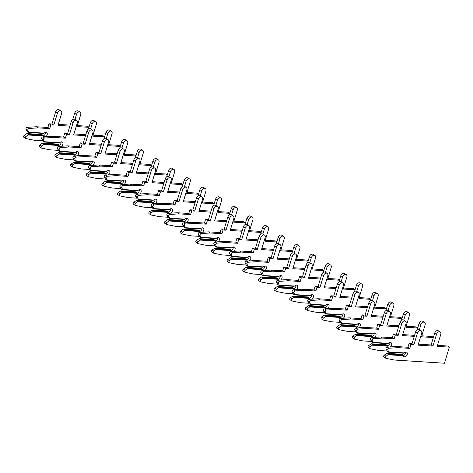 <?xml version="1.0" encoding="UTF-8"?>
<svg xmlns="http://www.w3.org/2000/svg" width="473" height="473" viewBox="0 0 473 473"><rect width="100%" height="100%" fill="white"/><g stroke="black" fill="none" stroke-linecap="round" stroke-linejoin="round"><path stroke-width="0.71" d="M388.664 352.261L387.493 351.545L386.098 349.098A1.283 0.899 -58.6 0 1 386.074 348.234A1.283 0.899 -58.6 0 1 387.286 347.105L396.315 346.514L407.951 347.253L409.074 343.558L412.03 343.747L415.649 331.827A2.826 1.981 -58.6 0 1 419.22 329.545L421.071 330.674A2.826 1.981 -58.6 0 1 421.691 333.223L418.073 345.142L432.949 346.088L436.573 334.169A2.826 1.981 -58.6 0 1 440.144 331.886A2.826 1.981 -58.6 0 1 440.765 334.435L437.147 346.354L449.35 347.135L444.46 363.229L394.393 360.042L386.063 358.351A1.283 0.899 -58.6 0 1 385.85 358.268A1.283 0.899 -58.6 0 1 385.566 357.109A1.283 0.899 -58.6 0 1 386.104 356.281L387.895 354.744L403.368 355.726A2.572 1.803 121.4 0 0 404.001 356.612A2.572 1.803 121.4 0 0 406.875 355.359A2.572 1.803 121.4 0 0 406.679 352.225A2.572 1.803 121.4 0 0 404.226 352.911L388.747 351.93L388.664 352.261L403.504 353.207L404.226 352.911M388.747 351.93L387.943 350.221A1.283 0.899 -58.6 0 1 387.919 349.364A1.283 0.899 -58.6 0 1 389.131 348.229L398.165 347.643L409.795 348.382L410.919 344.687L413.875 344.876L417.499 332.951A2.826 1.981 -58.6 0 1 421.071 330.674M384.212 357.221A1.283 0.899 -58.6 0 1 384.005 357.139A1.283 0.899 -58.6 0 1 383.721 355.98A1.283 0.899 -58.6 0 1 384.253 355.158L386.949 353.331L388.12 354.052L387.895 354.744M388.12 354.052L402.961 354.992L401.79 354.277L386.949 353.331M403.368 355.726L402.961 354.992M403.303 355.619A2.572 1.803 121.4 0 0 405.485 352.101M418.374 344.149L431.098 344.959L434.722 333.039A2.826 1.981 -58.6 0 1 438.294 330.757L440.144 331.886M437.442 345.367L447.505 346.005L449.35 347.135M396.315 346.514L398.165 347.643M407.951 347.253L409.795 348.382M409.074 343.558L410.919 344.687M412.03 343.747L413.875 344.876M431.098 344.959L432.949 346.088M373.008 342.706L387.848 343.652L388.57 343.357L373.091 342.375L373.008 342.706L371.837 341.991L370.442 339.537A1.283 0.899 -58.6 0 1 370.418 338.68A1.283 0.899 -58.6 0 1 371.63 337.551L380.659 336.959L392.294 337.698L393.418 334.003L396.374 334.192L399.998 322.273A2.826 1.981 -58.6 0 1 403.57 319.99L405.414 321.114A2.826 1.981 -58.6 0 1 406.041 323.662L402.417 335.588L414.277 336.338M373.091 342.375L372.286 340.666A1.283 0.899 -58.6 0 1 372.263 339.809A1.283 0.899 -58.6 0 1 373.481 338.674L382.509 338.089L394.139 338.828L395.262 335.132L398.219 335.322L401.843 323.396A2.826 1.981 -58.6 0 1 405.414 321.114M368.556 347.667A1.283 0.899 -58.6 0 1 368.349 347.584A1.283 0.899 -58.6 0 1 368.065 346.425A1.283 0.899 -58.6 0 1 368.597 345.597L371.293 343.776L372.47 344.498L372.239 345.189L387.718 346.171A2.572 1.803 121.4 0 0 388.309 347.034M387.074 351.013L378.743 350.487L370.406 348.79A1.283 0.899 -58.6 0 1 370.193 348.713A1.283 0.899 -58.6 0 1 369.91 347.554A1.283 0.899 -58.6 0 1 370.448 346.727L372.239 345.189M372.47 344.498L387.304 345.438L386.134 344.722L371.293 343.776M390.13 346.916A2.572 1.803 121.4 0 0 391.662 344.711A2.572 1.803 121.4 0 0 391.023 342.671A2.572 1.803 121.4 0 0 388.57 343.357M387.718 346.171L387.304 345.438M387.647 346.065A2.572 1.803 121.4 0 0 389.829 342.541M402.718 334.594L414.579 335.351M417.162 329.758L419.066 323.485A2.826 1.981 -58.6 0 1 422.637 321.202L424.488 322.332A2.826 1.981 -58.6 0 1 425.109 324.88L421.49 336.8L433.351 337.556M421.792 335.806L431.849 336.451L433.398 337.397M419.385 329.646L420.917 324.614A2.826 1.981 -58.6 0 1 424.488 322.332M380.659 336.959L382.509 338.089M392.294 337.698L394.139 338.828M393.418 334.003L395.262 335.132M396.374 334.192L398.219 335.322M357.357 333.152L372.198 334.098L372.913 333.802L357.44 332.821L357.357 333.152L356.181 332.436L354.785 329.983A1.283 0.899 -58.6 0 1 354.762 329.125A1.283 0.899 -58.6 0 1 355.974 327.99L365.002 327.405L376.638 328.144L377.761 324.448L380.718 324.638L384.342 312.712A2.826 1.981 -58.6 0 1 387.913 310.436L389.758 311.559A2.826 1.981 -58.6 0 1 390.385 314.107L386.76 326.033L398.621 326.784M357.44 332.821L356.63 331.112A1.283 0.899 -58.6 0 1 356.612 330.249A1.283 0.899 -58.6 0 1 357.825 329.119L366.853 328.534L378.489 329.273L379.612 325.578L382.568 325.767L386.187 313.841A2.826 1.981 -58.6 0 1 389.758 311.559M352.905 338.112A1.283 0.899 -58.6 0 1 352.692 338.029A1.283 0.899 -58.6 0 1 352.409 336.871A1.283 0.899 -58.6 0 1 352.947 336.043L355.637 334.222L356.813 334.937L356.583 335.629L372.062 336.616A2.572 1.803 121.4 0 0 372.653 337.48M371.417 341.459L363.087 340.932L354.75 339.236A1.283 0.899 -58.6 0 1 354.537 339.153A1.283 0.899 -58.6 0 1 354.253 338A1.283 0.899 -58.6 0 1 354.791 337.172L356.583 335.629M356.813 334.937L371.654 335.883L370.477 335.168L355.637 334.222M374.48 337.361A2.572 1.803 121.4 0 0 376.005 335.15A2.572 1.803 121.4 0 0 375.367 333.11A2.572 1.803 121.4 0 0 372.913 333.802M372.062 336.616L371.654 335.883M371.991 336.51A2.572 1.803 121.4 0 0 374.178 332.986M387.062 325.04L398.922 325.796M401.506 320.203L403.41 313.93A2.826 1.981 -58.6 0 1 406.987 311.648L408.832 312.777A2.826 1.981 -58.6 0 1 409.458 315.325L405.834 327.245L417.694 328.002M406.136 326.252L416.193 326.896L417.742 327.842M403.729 320.091L405.26 315.053A2.826 1.981 -58.6 0 1 408.832 312.777M365.002 327.405L366.853 328.534M376.638 328.144L378.489 329.273M377.761 324.448L379.612 325.578M380.718 324.638L382.568 325.767M341.701 323.597L356.541 324.543L357.263 324.247L341.784 323.26L341.701 323.597L340.525 322.882L339.129 320.428A1.283 0.899 -58.6 0 1 339.106 319.571A1.283 0.899 -58.6 0 1 340.324 318.435L349.352 317.85L360.982 318.589L362.105 314.894L365.061 315.083L368.686 303.158A2.826 1.981 -58.6 0 1 372.257 300.881L374.102 302.005A2.826 1.981 -58.6 0 1 374.728 304.553L371.104 316.478L382.97 317.229M341.784 323.26L340.98 321.557A1.283 0.899 -58.6 0 1 340.956 320.694A1.283 0.899 -58.6 0 1 342.168 319.565L351.197 318.979L362.832 319.718L363.956 316.023L366.912 316.206L370.53 304.287A2.826 1.981 -58.6 0 1 374.102 302.005M337.249 328.552A1.283 0.899 -58.6 0 1 337.036 328.475A1.283 0.899 -58.6 0 1 336.752 327.316A1.283 0.899 -58.6 0 1 337.29 326.488L339.981 324.667L341.157 325.383L340.927 326.074L356.406 327.062A2.572 1.803 121.4 0 0 356.997 327.925M355.761 331.904L347.43 331.378L339.094 329.681A1.283 0.899 -58.6 0 1 338.887 329.598A1.283 0.899 -58.6 0 1 338.603 328.439A1.283 0.899 -58.6 0 1 339.135 327.618L340.927 326.074M341.157 325.383L355.998 326.329L354.821 325.613L339.981 324.667M358.824 327.807A2.572 1.803 121.4 0 0 360.349 325.595A2.572 1.803 121.4 0 0 359.711 323.556A2.572 1.803 121.4 0 0 357.263 324.247M356.406 327.062L355.998 326.329M356.34 326.955A2.572 1.803 121.4 0 0 358.522 323.431M371.406 315.485L383.272 316.242M385.85 310.649L387.759 304.375A2.826 1.981 -58.6 0 1 391.331 302.093L393.175 303.217A2.826 1.981 -58.6 0 1 393.802 305.765L390.178 317.69L402.038 318.447M390.479 316.697L400.536 317.342L402.091 318.288M388.073 310.536L389.604 305.499A2.826 1.981 -58.6 0 1 393.175 303.217M349.352 317.85L351.197 318.979M360.982 318.589L362.832 319.718M362.105 314.894L363.956 316.023M365.061 315.083L366.912 316.206M326.045 314.042L340.885 314.983L341.607 314.693L326.128 313.705L326.045 314.042L324.868 313.327L323.473 310.873A1.283 0.899 -58.6 0 1 323.449 310.016A1.283 0.899 -58.6 0 1 324.667 308.881L333.696 308.295L345.331 309.035L346.449 305.339L349.405 305.528L353.029 293.603A2.826 1.981 -58.6 0 1 356.601 291.321L358.451 292.45A2.826 1.981 -58.6 0 1 359.072 294.998L355.454 306.918L367.314 307.675M326.128 313.705L325.323 312.003A1.283 0.899 -58.6 0 1 325.3 311.139A1.283 0.899 -58.6 0 1 326.512 310.01L335.54 309.419L347.176 310.164L348.299 306.469L351.256 306.652L354.88 294.732A2.826 1.981 -58.6 0 1 358.451 292.45M321.593 318.997A1.283 0.899 -58.6 0 1 321.38 318.92A1.283 0.899 -58.6 0 1 321.096 317.761A1.283 0.899 -58.6 0 1 321.634 316.934L324.33 315.113L325.501 315.828L325.27 316.52L340.749 317.507A2.572 1.803 121.4 0 0 341.346 318.37M340.105 322.35L331.774 321.817L323.437 320.126A1.283 0.899 -58.6 0 1 323.23 320.044A1.283 0.899 -58.6 0 1 322.947 318.885A1.283 0.899 -58.6 0 1 323.479 318.063L325.27 316.52M325.501 315.828L340.341 316.774L339.165 316.059L324.33 315.113M343.167 318.252A2.572 1.803 121.4 0 0 344.699 316.041A2.572 1.803 121.4 0 0 344.06 314.001A2.572 1.803 121.4 0 0 341.607 314.693M340.749 317.507L340.341 316.774M340.684 317.401A2.572 1.803 121.4 0 0 342.866 313.877M355.749 305.93L367.616 306.687M370.193 301.094L372.103 294.815A2.826 1.981 -58.6 0 1 375.674 292.539L377.519 293.662A2.826 1.981 -58.6 0 1 378.146 296.21L374.521 308.136L386.388 308.887M374.823 307.143L384.88 307.781L386.435 308.733M372.422 300.976L373.948 295.944A2.826 1.981 -58.6 0 1 377.519 293.662M333.696 308.295L335.54 309.419M345.331 309.035L347.176 310.164M346.449 305.339L348.299 306.469M349.405 305.528L351.256 306.652M310.389 304.488L325.229 305.428L325.95 305.138L310.471 304.151L310.389 304.488L309.218 303.767L307.822 301.319A1.283 0.899 -58.6 0 1 307.799 300.456A1.283 0.899 -58.6 0 1 309.011 299.326L318.039 298.741L329.675 299.48L330.798 295.785L333.755 295.974L337.373 284.048A2.826 1.981 -58.6 0 1 340.944 281.766L342.795 282.895A2.826 1.981 -58.6 0 1 343.416 285.444L339.797 297.363L351.658 298.12M310.471 304.151L309.667 302.448A1.283 0.899 -58.6 0 1 309.644 301.585A1.283 0.899 -58.6 0 1 310.856 300.456L319.884 299.864L331.52 300.603L332.643 296.908L335.599 297.097L339.224 285.178A2.826 1.981 -58.6 0 1 342.795 282.895M305.936 309.443A1.283 0.899 -58.6 0 1 305.729 309.36A1.283 0.899 -58.6 0 1 305.446 308.207A1.283 0.899 -58.6 0 1 305.978 307.379L308.674 305.558L309.845 306.273L309.62 306.965L325.093 307.953A2.572 1.803 121.4 0 0 325.69 308.816M324.448 312.795L316.118 312.263L307.787 310.572A1.283 0.899 -58.6 0 1 307.574 310.489A1.283 0.899 -58.6 0 1 307.29 309.33A1.283 0.899 -58.6 0 1 307.828 308.508L309.62 306.965M309.845 306.273L324.685 307.219L323.514 306.504L308.674 305.558M327.511 308.698A2.572 1.803 121.4 0 0 329.042 306.486A2.572 1.803 121.4 0 0 328.404 304.446A2.572 1.803 121.4 0 0 325.95 305.138M325.093 307.953L324.685 307.219M325.028 307.846A2.572 1.803 121.4 0 0 327.21 304.322M340.099 296.376L351.959 297.127M354.543 291.534L356.447 285.26A2.826 1.981 -58.6 0 1 360.018 282.984L361.869 284.107A2.826 1.981 -58.6 0 1 362.489 286.656L358.865 298.581L370.731 299.332M359.167 297.588L369.23 298.226L370.779 299.173M356.766 291.421L358.292 286.39A2.826 1.981 -58.6 0 1 361.869 284.107M318.039 298.741L319.884 299.864M329.675 299.48L331.52 300.603M330.798 295.785L332.643 296.908M333.755 295.974L335.599 297.097M294.732 294.927L309.573 295.873L310.294 295.584L294.815 294.596L294.732 294.927L293.562 294.212L292.166 291.764A1.283 0.899 -58.6 0 1 292.143 290.901A1.283 0.899 -58.6 0 1 293.355 289.772L302.383 289.18L314.019 289.925L315.142 286.23L318.098 286.413L321.717 274.494A2.826 1.981 -58.6 0 1 325.294 272.212L327.139 273.341A2.826 1.981 -58.6 0 1 327.765 275.889L324.141 287.809L336.001 288.565M294.815 294.596L294.011 292.893A1.283 0.899 -58.6 0 1 293.987 292.03A1.283 0.899 -58.6 0 1 295.205 290.901L304.234 290.31L315.863 291.049L316.987 287.353L319.943 287.543L323.567 275.623A2.826 1.981 -58.6 0 1 327.139 273.341M290.28 299.888A1.283 0.899 -58.6 0 1 290.073 299.805A1.283 0.899 -58.6 0 1 289.789 298.646A1.283 0.899 -58.6 0 1 290.321 297.824L293.018 296.003L294.194 296.719L293.964 297.411L309.443 298.398A2.572 1.803 121.4 0 0 310.034 299.261M308.798 303.24L300.467 302.708L292.131 301.017A1.283 0.899 -58.6 0 1 291.918 300.934A1.283 0.899 -58.6 0 1 291.634 299.776A1.283 0.899 -58.6 0 1 292.172 298.954L293.964 297.411M294.194 296.719L309.029 297.665L307.858 296.943L293.018 296.003M311.855 299.143A2.572 1.803 121.4 0 0 313.386 296.932A2.572 1.803 121.4 0 0 312.748 294.892A2.572 1.803 121.4 0 0 310.294 295.584M309.443 298.398L309.029 297.665M309.372 298.292A2.572 1.803 121.4 0 0 311.553 294.768M324.443 286.821L336.303 287.572M338.887 281.979L340.791 275.706A2.826 1.981 -58.6 0 1 344.362 273.424L346.212 274.553A2.826 1.981 -58.6 0 1 346.833 277.101L343.215 289.027L355.075 289.778M343.516 288.033L353.573 288.672L355.122 289.618M341.11 281.867L342.641 276.835A2.826 1.981 -58.6 0 1 346.212 274.553M302.383 289.18L304.234 290.31M314.019 289.925L315.863 291.049M315.142 286.23L316.987 287.353M318.098 286.413L319.943 287.543M279.082 285.373L293.922 286.319L294.638 286.029L279.165 285.042L279.082 285.373L277.905 284.657L276.51 282.21A1.283 0.899 -58.6 0 1 276.486 281.346A1.283 0.899 -58.6 0 1 277.698 280.217L286.727 279.626L298.362 280.371L299.486 276.67L302.442 276.859L306.066 264.939A2.826 1.981 -58.6 0 1 309.638 262.657L311.482 263.786A2.826 1.981 -58.6 0 1 312.109 266.334L308.485 278.254L320.345 279.011M279.165 285.042L278.355 283.339A1.283 0.899 -58.6 0 1 278.331 282.476A1.283 0.899 -58.6 0 1 279.549 281.346L288.577 280.755L300.213 281.494L301.331 277.799L304.287 277.988L307.911 266.068A2.826 1.981 -58.6 0 1 311.482 263.786M274.624 290.333A1.283 0.899 -58.6 0 1 274.417 290.251A1.283 0.899 -58.6 0 1 274.133 289.092A1.283 0.899 -58.6 0 1 274.671 288.27L277.361 286.449L278.538 287.164L278.307 287.856L293.786 288.837A2.572 1.803 121.4 0 0 294.377 289.707M293.142 293.686L284.811 293.154L276.474 291.463A1.283 0.899 -58.6 0 1 276.262 291.38A1.283 0.899 -58.6 0 1 275.978 290.221A1.283 0.899 -58.6 0 1 276.516 289.393L278.307 287.856M278.538 287.164L293.378 288.11L292.202 287.389L277.361 286.449M296.204 289.588A2.572 1.803 121.4 0 0 297.73 287.377A2.572 1.803 121.4 0 0 297.091 285.337A2.572 1.803 121.4 0 0 294.638 286.029M293.786 288.837L293.378 288.11M293.715 288.731A2.572 1.803 121.4 0 0 295.903 285.213M308.786 277.267L320.647 278.018M323.23 272.424L325.134 266.151A2.826 1.981 -58.6 0 1 328.705 263.869L330.556 264.998A2.826 1.981 -58.6 0 1 331.177 267.547L327.558 279.466L339.419 280.223M327.86 278.479L337.917 279.117L339.466 280.063M325.454 272.312L326.985 267.28A2.826 1.981 -58.6 0 1 330.556 264.998M286.727 279.626L288.577 280.755M298.362 280.371L300.213 281.494M299.486 276.67L301.331 277.799M302.442 276.859L304.287 277.988M263.426 275.818L278.266 276.764L278.987 276.469L263.508 275.487L263.426 275.818L262.249 275.103L260.854 272.655A1.283 0.899 -58.6 0 1 260.83 271.792A1.283 0.899 -58.6 0 1 262.048 270.662L271.076 270.071L282.706 270.81L283.83 267.115L286.786 267.304L290.41 255.385A2.826 1.981 -58.6 0 1 293.981 253.102L295.826 254.232A2.826 1.981 -58.6 0 1 296.453 256.78L292.828 268.699L304.695 269.456M263.508 275.487L262.704 273.778A1.283 0.899 -58.6 0 1 262.681 272.921A1.283 0.899 -58.6 0 1 263.893 271.786L272.921 271.2L284.557 271.94L285.68 268.244L288.636 268.433L292.255 256.508A2.826 1.981 -58.6 0 1 295.826 254.232M258.973 280.779A1.283 0.899 -58.6 0 1 258.761 280.696A1.283 0.899 -58.6 0 1 258.477 279.537A1.283 0.899 -58.6 0 1 259.015 278.715L261.705 276.894L262.882 277.61L262.651 278.301L278.13 279.283A2.572 1.803 121.4 0 0 278.721 280.152M277.485 284.131L269.155 283.599L260.818 281.908A1.283 0.899 -58.6 0 1 260.611 281.825A1.283 0.899 -58.6 0 1 260.327 280.666A1.283 0.899 -58.6 0 1 260.86 279.839L262.651 278.301M262.882 277.61L277.722 278.55L276.545 277.834L261.705 276.894M280.548 280.034A2.572 1.803 121.4 0 0 282.074 277.822A2.572 1.803 121.4 0 0 281.435 275.783A2.572 1.803 121.4 0 0 278.987 276.469M278.13 279.283L277.722 278.55M278.065 279.176A2.572 1.803 121.4 0 0 280.247 275.658M293.13 267.706L304.996 268.463M307.574 262.87L309.484 256.597A2.826 1.981 -58.6 0 1 313.055 254.314L314.9 255.444A2.826 1.981 -58.6 0 1 315.526 257.992L311.902 269.912L323.763 270.668M312.204 268.924L322.261 269.563L323.81 270.509M309.797 262.757L311.329 257.726A2.826 1.981 -58.6 0 1 314.9 255.444M271.076 270.071L272.921 271.2M282.706 270.81L284.557 271.94M283.83 267.115L285.68 268.244M286.786 267.304L288.636 268.433M247.769 266.264L262.61 267.21L263.331 266.914L247.852 265.932L247.769 266.264L246.593 265.548L245.197 263.1A1.283 0.899 -58.6 0 1 245.174 262.237A1.283 0.899 -58.6 0 1 246.392 261.108L255.42 260.517L267.05 261.256L268.173 257.56L271.13 257.75L274.754 245.83A2.826 1.981 -58.6 0 1 278.325 243.548L280.176 244.677A2.826 1.981 -58.6 0 1 280.796 247.225L277.178 259.145L289.038 259.902M247.852 265.932L247.048 264.224A1.283 0.899 -58.6 0 1 247.024 263.366A1.283 0.899 -58.6 0 1 248.236 262.231L257.265 261.646L268.901 262.385L270.024 258.69L272.98 258.879L276.599 246.953A2.826 1.981 -58.6 0 1 280.176 244.677M243.317 271.224A1.283 0.899 -58.6 0 1 243.104 271.141A1.283 0.899 -58.6 0 1 242.82 269.982A1.283 0.899 -58.6 0 1 243.359 269.161L246.055 267.334L247.225 268.055L246.995 268.747L262.474 269.728A2.572 1.803 121.4 0 0 263.071 270.591M261.829 274.577L253.498 274.044L245.162 272.353A1.283 0.899 -58.6 0 1 244.955 272.271A1.283 0.899 -58.6 0 1 244.671 271.112A1.283 0.899 -58.6 0 1 245.203 270.284L246.995 268.747M247.225 268.055L262.066 268.995L260.889 268.28L246.055 267.334M264.892 270.473A2.572 1.803 121.4 0 0 266.417 268.268A2.572 1.803 121.4 0 0 265.779 266.228A2.572 1.803 121.4 0 0 263.331 266.914M262.474 269.728L262.066 268.995M262.409 269.622A2.572 1.803 121.4 0 0 264.59 266.104M277.474 258.152L289.34 258.908M291.918 253.315L293.828 247.042A2.826 1.981 -58.6 0 1 297.399 244.76L299.243 245.889A2.826 1.981 -58.6 0 1 299.87 248.437L296.246 260.357L308.112 261.114M296.547 259.37L306.605 260.008L308.16 260.954M294.147 253.203L295.672 248.171A2.826 1.981 -58.6 0 1 299.243 245.889M255.42 260.517L257.265 261.646M267.05 261.256L268.901 262.385M268.173 257.56L270.024 258.69M271.13 257.75L272.98 258.879M232.113 256.709L246.953 257.655L247.675 257.359L232.196 256.378L232.113 256.709L230.942 255.994L229.541 253.54A1.283 0.899 -58.6 0 1 229.523 252.683A1.283 0.899 -58.6 0 1 230.735 251.553L239.764 250.962L251.4 251.701L252.523 248.006L255.479 248.195L259.098 236.275A2.826 1.981 -58.6 0 1 262.669 233.993L264.519 235.116A2.826 1.981 -58.6 0 1 265.14 237.665L261.522 249.59L273.382 250.341M232.196 256.378L231.392 254.669A1.283 0.899 -58.6 0 1 231.368 253.812A1.283 0.899 -58.6 0 1 232.58 252.677L241.608 252.091L253.244 252.83L254.368 249.135L257.324 249.324L260.948 237.399A2.826 1.981 -58.6 0 1 264.519 235.116M227.661 261.67A1.283 0.899 -58.6 0 1 227.454 261.587A1.283 0.899 -58.6 0 1 227.17 260.428A1.283 0.899 -58.6 0 1 227.702 259.6L230.398 257.779L231.569 258.5L231.344 259.192L246.817 260.174A2.572 1.803 121.4 0 0 247.414 261.037M246.173 265.016L237.842 264.49L229.506 262.793A1.283 0.899 -58.6 0 1 229.299 262.716A1.283 0.899 -58.6 0 1 229.015 261.557A1.283 0.899 -58.6 0 1 229.553 260.729L231.344 259.192M231.569 258.5L246.409 259.441L245.239 258.725L230.398 257.779M249.236 260.919A2.572 1.803 121.4 0 0 250.767 258.713A2.572 1.803 121.4 0 0 250.128 256.673A2.572 1.803 121.4 0 0 247.675 257.359M246.817 260.174L246.409 259.441M246.752 260.067A2.572 1.803 121.4 0 0 248.934 256.543M261.823 248.597L273.684 249.354M276.267 243.761L278.171 237.487A2.826 1.981 -58.6 0 1 281.742 235.205L283.587 236.334A2.826 1.981 -58.6 0 1 284.214 238.883L280.59 250.802L292.456 251.559M280.891 249.809L290.948 250.454L292.503 251.4M278.491 243.648L280.016 238.617A2.826 1.981 -58.6 0 1 283.587 236.334M239.764 250.962L241.608 252.091M251.4 251.701L253.244 252.83M252.523 248.006L254.368 249.135M255.479 248.195L257.324 249.324M216.457 247.154L231.297 248.1L232.018 247.805L216.539 246.823L216.457 247.154L215.286 246.439L213.891 243.985A1.283 0.899 -58.6 0 1 213.867 243.128A1.283 0.899 -58.6 0 1 215.079 241.993L224.107 241.407L235.743 242.146L236.867 238.451L239.823 238.64L243.441 226.715A2.826 1.981 -58.6 0 1 247.012 224.439L248.863 225.562A2.826 1.981 -58.6 0 1 249.49 228.11L245.865 240.036L257.726 240.787M216.539 246.823L215.735 245.115A1.283 0.899 -58.6 0 1 215.712 244.251A1.283 0.899 -58.6 0 1 216.93 243.122L225.958 242.537L237.588 243.276L238.711 239.58L241.668 239.77L245.292 227.844A2.826 1.981 -58.6 0 1 248.863 225.562M212.005 252.115A1.283 0.899 -58.6 0 1 211.798 252.032A1.283 0.899 -58.6 0 1 211.514 250.873A1.283 0.899 -58.6 0 1 212.046 250.046L214.742 248.224L215.913 248.94L215.688 249.632L231.167 250.619A2.572 1.803 121.4 0 0 231.758 251.482M230.522 255.461L222.186 254.935L213.855 253.238A1.283 0.899 -58.6 0 1 213.642 253.156A1.283 0.899 -58.6 0 1 213.358 252.003A1.283 0.899 -58.6 0 1 213.897 251.175L215.688 249.632M215.913 248.94L230.753 249.886L229.582 249.17L214.742 248.224M233.579 251.364A2.572 1.803 121.4 0 0 235.111 249.153A2.572 1.803 121.4 0 0 234.472 247.113A2.572 1.803 121.4 0 0 232.018 247.805M231.167 250.619L230.753 249.886M231.096 250.513A2.572 1.803 121.4 0 0 233.278 246.989M246.167 239.042L258.027 239.799M260.611 234.206L262.515 227.933A2.826 1.981 -58.6 0 1 266.086 225.651L267.937 226.78A2.826 1.981 -58.6 0 1 268.558 229.328L264.939 241.248L276.8 242.005M265.241 240.254L275.298 240.899L276.847 241.845M262.834 234.094L264.366 229.056A2.826 1.981 -58.6 0 1 267.937 226.78M224.107 241.407L225.958 242.537M235.743 242.146L237.588 243.276M236.867 238.451L238.711 239.58M239.823 238.64L241.668 239.77M200.806 237.6L215.641 238.546L216.362 238.25L200.883 237.263L200.806 237.6L199.63 236.884L198.234 234.431A1.283 0.899 -58.6 0 1 198.211 233.573A1.283 0.899 -58.6 0 1 199.423 232.438L208.451 231.853L220.087 232.592L221.21 228.897L224.167 229.086L227.791 217.16A2.826 1.981 -58.6 0 1 231.362 214.884L233.207 216.007A2.826 1.981 -58.6 0 1 233.833 218.556L230.209 230.481L242.07 231.232M200.883 237.263L200.079 235.56A1.283 0.899 -58.6 0 1 200.055 234.697A1.283 0.899 -58.6 0 1 201.273 233.567L210.302 232.982L221.938 233.721L223.055 230.026L226.011 230.209L229.636 218.29A2.826 1.981 -58.6 0 1 233.207 216.007M196.348 242.554A1.283 0.899 -58.6 0 1 196.141 242.478A1.283 0.899 -58.6 0 1 195.857 241.319A1.283 0.899 -58.6 0 1 196.39 240.491L199.086 238.67L200.262 239.385L200.032 240.077L215.511 241.064A2.572 1.803 121.4 0 0 216.102 241.928M214.866 245.907L206.535 245.381L198.199 243.684A1.283 0.899 -58.6 0 1 197.986 243.601A1.283 0.899 -58.6 0 1 197.702 242.442A1.283 0.899 -58.6 0 1 198.24 241.62L200.032 240.077M200.262 239.385L215.103 240.331L213.926 239.616L199.086 238.67M217.923 241.809A2.572 1.803 121.4 0 0 219.454 239.598A2.572 1.803 121.4 0 0 218.816 237.558A2.572 1.803 121.4 0 0 216.362 238.25M215.511 241.064L215.103 240.331M215.44 240.958A2.572 1.803 121.4 0 0 217.621 237.434M230.511 229.488L242.371 230.245M244.955 224.651L246.859 218.378A2.826 1.981 -58.6 0 1 250.43 216.096L252.28 217.219A2.826 1.981 -58.6 0 1 252.901 219.768L249.283 231.693L261.143 232.45M249.584 230.7L259.642 231.344L261.191 232.29M247.178 224.539L248.709 219.502A2.826 1.981 -58.6 0 1 252.28 217.219M208.451 231.853L210.302 232.982M220.087 232.592L221.938 233.721M221.21 228.897L223.055 230.026M224.167 229.086L226.011 230.209M185.15 228.045L199.99 228.985L200.706 228.696L185.233 227.708L185.15 228.045L183.973 227.33L182.578 224.876A1.283 0.899 -58.6 0 1 182.554 224.019A1.283 0.899 -58.6 0 1 183.766 222.884L192.801 222.298L204.431 223.037L205.554 219.342L208.51 219.531L212.135 207.606A2.826 1.981 -58.6 0 1 215.706 205.323L217.55 206.453A2.826 1.981 -58.6 0 1 218.177 209.001L214.553 220.921L226.419 221.677M185.233 227.708L184.429 226.005A1.283 0.899 -58.6 0 1 184.405 225.142A1.283 0.899 -58.6 0 1 185.617 224.013L194.645 223.422L206.281 224.167L207.405 220.471L210.361 220.655L213.979 208.735A2.826 1.981 -58.6 0 1 217.55 206.453M180.698 233A1.283 0.899 -58.6 0 1 180.485 232.923A1.283 0.899 -58.6 0 1 180.201 231.764A1.283 0.899 -58.6 0 1 180.739 230.936L183.429 229.115L184.606 229.831L184.375 230.522L199.854 231.51A2.572 1.803 121.4 0 0 200.446 232.373M199.21 236.352L190.879 235.82L182.543 234.129A1.283 0.899 -58.6 0 1 182.336 234.046A1.283 0.899 -58.6 0 1 182.052 232.887A1.283 0.899 -58.6 0 1 182.584 232.066L184.375 230.522M184.606 229.831L199.446 230.777L198.27 230.061L183.429 229.115M202.273 232.255A2.572 1.803 121.4 0 0 203.798 230.044A2.572 1.803 121.4 0 0 203.159 228.004A2.572 1.803 121.4 0 0 200.706 228.696M199.854 231.51L199.446 230.777M199.783 231.403A2.572 1.803 121.4 0 0 201.971 227.88M214.854 219.933L226.715 220.69M229.299 215.097L231.208 208.818A2.826 1.981 -58.6 0 1 234.779 206.541L236.624 207.665A2.826 1.981 -58.6 0 1 237.251 210.213L233.627 222.139L245.487 222.889M233.928 221.145L243.985 221.784L245.534 222.736M231.522 214.979L233.053 209.947A2.826 1.981 -58.6 0 1 236.624 207.665M192.801 222.298L194.645 223.422M204.431 223.037L206.281 224.167M205.554 219.342L207.405 220.471M208.51 219.531L210.361 220.655M169.494 218.491L184.334 219.431L185.055 219.141L169.576 218.154L169.494 218.491L168.317 217.769L166.922 215.321A1.283 0.899 -58.6 0 1 166.898 214.458A1.283 0.899 -58.6 0 1 168.116 213.329L177.144 212.744L188.774 213.483L189.898 209.787L192.854 209.977L196.478 198.051A2.826 1.981 -58.6 0 1 200.049 195.769L201.9 196.898A2.826 1.981 -58.6 0 1 202.521 199.446L198.897 211.366L210.763 212.123M169.576 218.154L168.772 216.451A1.283 0.899 -58.6 0 1 168.749 215.587A1.283 0.899 -58.6 0 1 169.961 214.458L178.989 213.867L190.625 214.606L191.748 210.911L194.705 211.1L198.323 199.18A2.826 1.981 -58.6 0 1 201.9 196.898M165.042 223.445A1.283 0.899 -58.6 0 1 164.829 223.362A1.283 0.899 -58.6 0 1 164.545 222.209A1.283 0.899 -58.6 0 1 165.083 221.382L167.773 219.561L168.95 220.276L168.719 220.968L184.198 221.955A2.572 1.803 121.4 0 0 184.795 222.818M183.554 226.798L175.223 226.265L166.886 224.574A1.283 0.899 -58.6 0 1 166.679 224.492A1.283 0.899 -58.6 0 1 166.395 223.333A1.283 0.899 -58.6 0 1 166.928 222.511L168.719 220.968M168.95 220.276L183.79 221.222L182.613 220.507L167.773 219.561M186.616 222.7A2.572 1.803 121.4 0 0 188.142 220.489A2.572 1.803 121.4 0 0 187.503 218.449A2.572 1.803 121.4 0 0 185.055 219.141M184.198 221.955L183.79 221.222M184.133 221.849A2.572 1.803 121.4 0 0 186.315 218.325M199.198 210.379L211.064 211.129M213.642 205.536L215.552 199.263A2.826 1.981 -58.6 0 1 219.123 196.987L220.968 198.11A2.826 1.981 -58.6 0 1 221.595 200.658L217.97 212.584L229.831 213.335M218.272 211.591L228.329 212.229L229.884 213.175M215.871 205.424L217.397 200.392A2.826 1.981 -58.6 0 1 220.968 198.11M177.144 212.744L178.989 213.867M188.774 213.483L190.625 214.606M189.898 209.787L191.748 210.911M192.854 209.977L194.705 211.1M153.837 208.93L168.678 209.876L169.399 209.586L153.92 208.599L153.837 208.93L152.667 208.215L151.265 205.767A1.283 0.899 -58.6 0 1 151.248 204.904A1.283 0.899 -58.6 0 1 152.46 203.774L161.488 203.183L173.124 203.928L174.247 200.233L177.204 200.416L180.822 188.496A2.826 1.981 -58.6 0 1 184.393 186.214L186.244 187.343A2.826 1.981 -58.6 0 1 186.865 189.892L183.246 201.811L195.107 202.568M153.92 208.599L153.116 206.896A1.283 0.899 -58.6 0 1 153.092 206.033A1.283 0.899 -58.6 0 1 154.304 204.904L163.333 204.312L174.969 205.051L176.092 201.356L179.048 201.545L182.673 189.626A2.826 1.981 -58.6 0 1 186.244 187.343M149.385 213.891A1.283 0.899 -58.6 0 1 149.172 213.808A1.283 0.899 -58.6 0 1 148.889 212.649A1.283 0.899 -58.6 0 1 149.427 211.827L152.123 210.006L153.293 210.721L153.063 211.413L168.542 212.401A2.572 1.803 121.4 0 0 169.139 213.264M167.897 217.243L159.567 216.711L151.23 215.02A1.283 0.899 -58.6 0 1 151.023 214.937A1.283 0.899 -58.6 0 1 150.739 213.778A1.283 0.899 -58.6 0 1 151.271 212.956L153.063 211.413M153.293 210.721L168.134 211.668L166.963 210.946L152.123 210.006M170.96 213.146A2.572 1.803 121.4 0 0 172.491 210.934A2.572 1.803 121.4 0 0 171.853 208.895A2.572 1.803 121.4 0 0 169.399 209.586M168.542 212.401L168.134 211.668M168.477 212.294A2.572 1.803 121.4 0 0 170.658 208.77M183.548 200.824L195.408 201.575M197.986 195.982L199.896 189.708A2.826 1.981 -58.6 0 1 203.467 187.426L205.312 188.556A2.826 1.981 -58.6 0 1 205.938 191.104L202.314 203.029L214.18 203.78M202.615 202.036L212.673 202.675L214.228 203.621M200.215 195.869L201.74 190.838A2.826 1.981 -58.6 0 1 205.312 188.556M161.488 203.183L163.333 204.312M173.124 203.928L174.969 205.051M174.247 200.233L176.092 201.356M177.204 200.416L179.048 201.545M138.181 199.375L153.021 200.321L153.743 200.032L138.264 199.044L138.181 199.375L137.01 198.66L135.615 196.212A1.283 0.899 -58.6 0 1 135.591 195.349A1.283 0.899 -58.6 0 1 136.803 194.22L145.832 193.628L157.468 194.373L158.591 190.672L161.547 190.861L165.166 178.942A2.826 1.981 -58.6 0 1 168.737 176.66L170.587 177.789A2.826 1.981 -58.6 0 1 171.208 180.337L167.59 192.257L179.45 193.014M138.264 199.044L137.46 197.342A1.283 0.899 -58.6 0 1 137.436 196.478A1.283 0.899 -58.6 0 1 138.654 195.349L147.682 194.758L159.312 195.497L160.436 191.802L163.392 191.991L167.016 180.071A2.826 1.981 -58.6 0 1 170.587 177.789M133.729 204.336A1.283 0.899 -58.6 0 1 133.522 204.253A1.283 0.899 -58.6 0 1 133.238 203.094A1.283 0.899 -58.6 0 1 133.77 202.273L136.466 200.451L137.637 201.167L137.412 201.859L152.885 202.84A2.572 1.803 121.4 0 0 153.483 203.709M152.241 207.688L143.91 207.156L135.58 205.465A1.283 0.899 -58.6 0 1 135.367 205.383A1.283 0.899 -58.6 0 1 135.083 204.224A1.283 0.899 -58.6 0 1 135.621 203.396L137.412 201.859M137.637 201.167L152.477 202.113L151.307 201.392L136.466 200.451M155.304 203.591A2.572 1.803 121.4 0 0 156.835 201.38A2.572 1.803 121.4 0 0 156.196 199.34A2.572 1.803 121.4 0 0 153.743 200.032M152.885 202.84L152.477 202.113M152.82 202.734A2.572 1.803 121.4 0 0 155.002 199.216M167.891 191.269L179.752 192.02M182.336 186.427L184.239 180.154A2.826 1.981 -58.6 0 1 187.811 177.872L189.661 179.001A2.826 1.981 -58.6 0 1 190.282 181.549L186.664 193.469L198.524 194.226M186.959 192.481L197.022 193.12L198.571 194.066M184.559 186.315L186.09 181.283A2.826 1.981 -58.6 0 1 189.661 179.001M145.832 193.628L147.682 194.758M157.468 194.373L159.312 195.497M158.591 190.672L160.436 191.802M161.547 190.861L163.392 191.991M122.531 189.821L137.365 190.767L138.086 190.471L122.608 189.49L122.531 189.821L121.354 189.105L119.959 186.658A1.283 0.899 -58.6 0 1 119.935 185.794A1.283 0.899 -58.6 0 1 121.147 184.665L130.176 184.074L141.811 184.813L142.935 181.118L145.891 181.307L149.515 169.387A2.826 1.981 -58.6 0 1 153.086 167.105L154.931 168.234A2.826 1.981 -58.6 0 1 155.558 170.783L151.934 182.702L163.794 183.459M122.608 189.49L121.803 187.781A1.283 0.899 -58.6 0 1 121.78 186.924A1.283 0.899 -58.6 0 1 122.998 185.788L132.026 185.203L143.656 185.942L144.779 182.247L147.736 182.436L151.36 170.511A2.826 1.981 -58.6 0 1 154.931 168.234M118.073 194.781A1.283 0.899 -58.6 0 1 117.866 194.699A1.283 0.899 -58.6 0 1 117.582 193.54A1.283 0.899 -58.6 0 1 118.114 192.718L120.81 190.897L121.987 191.612L121.756 192.304L137.235 193.286A2.572 1.803 121.4 0 0 137.826 194.155M136.591 198.134L128.26 197.602L119.923 195.911A1.283 0.899 -58.6 0 1 119.71 195.828A1.283 0.899 -58.6 0 1 119.427 194.669A1.283 0.899 -58.6 0 1 119.965 193.841L121.756 192.304M121.987 191.612L136.827 192.552L135.65 191.837L120.81 190.897M139.647 194.036A2.572 1.803 121.4 0 0 141.179 191.825A2.572 1.803 121.4 0 0 140.54 189.785A2.572 1.803 121.4 0 0 138.086 190.471M137.235 193.286L136.827 192.552M137.164 193.179A2.572 1.803 121.4 0 0 139.346 189.661M152.235 181.709L164.096 182.466M166.679 176.872L168.583 170.599A2.826 1.981 -58.6 0 1 172.154 168.317L174.005 169.446A2.826 1.981 -58.6 0 1 174.626 171.995L171.007 183.914L182.868 184.671M171.309 182.927L181.366 183.565L182.915 184.511M168.902 176.76L170.434 171.729A2.826 1.981 -58.6 0 1 174.005 169.446M130.176 184.074L132.026 185.203M141.811 184.813L143.656 185.942M142.935 181.118L144.779 182.247M145.891 181.307L147.736 182.436M106.874 180.266L121.715 181.212L122.43 180.917L106.957 179.935L106.874 180.266L105.698 179.551L104.302 177.103A1.283 0.899 -58.6 0 1 104.279 176.24A1.283 0.899 -58.6 0 1 105.491 175.111L114.525 174.519L126.155 175.258L127.278 171.563L130.235 171.752L133.859 159.833A2.826 1.981 -58.6 0 1 137.43 157.55L139.275 158.68A2.826 1.981 -58.6 0 1 139.902 161.228L136.277 173.148L148.138 173.904M106.957 179.935L106.147 178.226A1.283 0.899 -58.6 0 1 106.129 177.369A1.283 0.899 -58.6 0 1 107.341 176.234L116.37 175.649L128.006 176.388L129.129 172.692L132.085 172.881L135.704 160.956A2.826 1.981 -58.6 0 1 139.275 158.68M102.422 185.227A1.283 0.899 -58.6 0 1 102.209 185.144A1.283 0.899 -58.6 0 1 101.926 183.985A1.283 0.899 -58.6 0 1 102.464 183.163L105.154 181.336L106.33 182.058L106.1 182.749L121.579 183.731A2.572 1.803 121.4 0 0 122.17 184.594M120.934 188.579L112.604 188.047L104.267 186.356A1.283 0.899 -58.6 0 1 104.054 186.273A1.283 0.899 -58.6 0 1 103.77 185.114A1.283 0.899 -58.6 0 1 104.308 184.287L106.1 182.749M106.33 182.058L121.171 182.998L119.994 182.282L105.154 181.336M123.997 184.476A2.572 1.803 121.4 0 0 125.522 182.271A2.572 1.803 121.4 0 0 124.884 180.231A2.572 1.803 121.4 0 0 122.43 180.917M121.579 183.731L121.171 182.998M121.508 183.625A2.572 1.803 121.4 0 0 123.695 180.107M136.579 172.154L148.439 172.911M151.023 167.318L152.927 161.045A2.826 1.981 -58.6 0 1 156.504 158.762L158.349 159.892A2.826 1.981 -58.6 0 1 158.975 162.44L155.351 174.36L167.211 175.116M155.652 173.372L165.71 174.011L167.259 174.957M153.246 167.206L154.777 162.174A2.826 1.981 -58.6 0 1 158.349 159.892M114.525 174.519L116.37 175.649M126.155 175.258L128.006 176.388M127.278 171.563L129.129 172.692M130.235 171.752L132.085 172.881M91.218 170.712L106.058 171.658L106.78 171.362L91.301 170.381L91.218 170.712L90.041 169.996L88.646 167.543A1.283 0.899 -58.6 0 1 88.622 166.685A1.283 0.899 -58.6 0 1 89.84 165.556L98.869 164.965L110.499 165.704L111.622 162.008L114.578 162.198L118.203 150.278A2.826 1.981 -58.6 0 1 121.774 147.996L123.619 149.119A2.826 1.981 -58.6 0 1 124.245 151.667L120.621 163.593L132.487 164.344M91.301 170.381L90.497 168.672A1.283 0.899 -58.6 0 1 90.473 167.814A1.283 0.899 -58.6 0 1 91.685 166.679L100.714 166.094L112.349 166.833L113.473 163.138L116.429 163.327L120.047 151.401A2.826 1.981 -58.6 0 1 123.619 149.119M86.766 175.672A1.283 0.899 -58.6 0 1 86.553 175.589A1.283 0.899 -58.6 0 1 86.269 174.431A1.283 0.899 -58.6 0 1 86.807 173.603L89.498 171.782L90.674 172.503L90.444 173.195L105.922 174.176A2.572 1.803 121.4 0 0 106.514 175.04M105.278 179.019L96.947 178.492L88.611 176.796A1.283 0.899 -58.6 0 1 88.404 176.719A1.283 0.899 -58.6 0 1 88.12 175.56A1.283 0.899 -58.6 0 1 88.652 174.732L90.444 173.195M90.674 172.503L105.514 173.443L104.338 172.728L89.498 171.782M108.341 174.921A2.572 1.803 121.4 0 0 109.866 172.716A2.572 1.803 121.4 0 0 109.228 170.676A2.572 1.803 121.4 0 0 106.78 171.362M105.922 174.176L105.514 173.443M105.857 174.07A2.572 1.803 121.4 0 0 108.039 170.546M120.922 162.6L132.789 163.356M135.367 157.763L137.276 151.49A2.826 1.981 -58.6 0 1 140.848 149.208L142.692 150.337A2.826 1.981 -58.6 0 1 143.319 152.885L139.695 164.805L151.555 165.562M139.996 163.812L150.053 164.456L151.608 165.402M137.59 157.651L139.121 152.619A2.826 1.981 -58.6 0 1 142.692 150.337M98.869 164.965L100.714 166.094M110.499 165.704L112.349 166.833M111.622 162.008L113.473 163.138M114.578 162.198L116.429 163.327M75.562 161.157L90.402 162.103L91.123 161.807L75.645 160.826L75.562 161.157L74.391 160.442L72.99 157.988A1.283 0.899 -58.6 0 1 72.966 157.131A1.283 0.899 -58.6 0 1 74.184 155.995L83.213 155.41L94.848 156.149L95.966 152.454L98.922 152.643L102.546 140.718A2.826 1.981 -58.6 0 1 106.118 138.441L107.968 139.565A2.826 1.981 -58.6 0 1 108.589 142.113L104.971 154.038L116.831 154.789M75.645 160.826L74.84 159.117A1.283 0.899 -58.6 0 1 74.817 158.254A1.283 0.899 -58.6 0 1 76.029 157.125L85.057 156.539L96.693 157.278L97.816 153.583L100.773 153.772L104.397 141.847A2.826 1.981 -58.6 0 1 107.968 139.565M71.11 166.118A1.283 0.899 -58.6 0 1 70.897 166.035A1.283 0.899 -58.6 0 1 70.613 164.876A1.283 0.899 -58.6 0 1 71.151 164.048L73.847 162.227L75.018 162.943L74.787 163.634L90.266 164.622A2.572 1.803 121.4 0 0 90.863 165.485M89.622 169.464L81.291 168.938L72.954 167.241A1.283 0.899 -58.6 0 1 72.747 167.158A1.283 0.899 -58.6 0 1 72.464 166.005A1.283 0.899 -58.6 0 1 72.996 165.178L74.787 163.634M75.018 162.943L89.858 163.889L88.682 163.173L73.847 162.227M92.684 165.367A2.572 1.803 121.4 0 0 94.216 163.155A2.572 1.803 121.4 0 0 93.577 161.116A2.572 1.803 121.4 0 0 91.123 161.807M90.266 164.622L89.858 163.889M90.201 164.515A2.572 1.803 121.4 0 0 92.383 160.991M105.266 153.045L117.133 153.802M119.71 148.209L121.62 141.935A2.826 1.981 -58.6 0 1 125.191 139.653L127.036 140.783A2.826 1.981 -58.6 0 1 127.663 143.331L124.038 155.25L135.905 156.007M124.34 154.257L134.397 154.902L135.952 155.848M121.939 148.096L123.465 143.059A2.826 1.981 -58.6 0 1 127.036 140.783M83.213 155.41L85.057 156.539M94.848 156.149L96.693 157.278M95.966 152.454L97.816 153.583M98.922 152.643L100.773 153.772M59.905 151.602L74.746 152.548L75.467 152.253L59.988 151.265L59.905 151.602L58.735 150.887L57.339 148.433A1.283 0.899 -58.6 0 1 57.316 147.576A1.283 0.899 -58.6 0 1 58.528 146.441L67.556 145.855L79.192 146.595L80.315 142.899L83.272 143.088L86.89 131.163A2.826 1.981 -58.6 0 1 90.461 128.887L92.312 130.01A2.826 1.981 -58.6 0 1 92.933 132.558L89.314 144.484L101.175 145.235M59.988 151.265L59.184 149.563A1.283 0.899 -58.6 0 1 59.16 148.699A1.283 0.899 -58.6 0 1 60.373 147.57L69.407 146.985L81.037 147.724L82.16 144.029L85.116 144.212L88.741 132.292A2.826 1.981 -58.6 0 1 92.312 130.01M55.453 156.557A1.283 0.899 -58.6 0 1 55.246 156.48A1.283 0.899 -58.6 0 1 54.963 155.321A1.283 0.899 -58.6 0 1 55.495 154.494L58.191 152.673L59.362 153.388L59.137 154.08L74.61 155.067A2.572 1.803 121.4 0 0 75.207 155.93M73.965 159.909L65.635 159.383L57.304 157.686A1.283 0.899 -58.6 0 1 57.091 157.604A1.283 0.899 -58.6 0 1 56.807 156.445A1.283 0.899 -58.6 0 1 57.345 155.623L59.137 154.08M59.362 153.388L74.202 154.334L73.031 153.619L58.191 152.673M77.028 155.812A2.572 1.803 121.4 0 0 78.559 153.601A2.572 1.803 121.4 0 0 77.921 151.561A2.572 1.803 121.4 0 0 75.467 152.253M74.61 155.067L74.202 154.334M74.545 154.961A2.572 1.803 121.4 0 0 76.727 151.437M89.616 143.49L101.476 144.247M104.06 138.654L105.964 132.381A2.826 1.981 -58.6 0 1 109.535 130.099L111.386 131.222A2.826 1.981 -58.6 0 1 112.006 133.77L108.388 145.696L120.248 146.453M108.684 144.703L118.747 145.347L120.296 146.293M106.283 138.542L107.809 133.504A2.826 1.981 -58.6 0 1 111.386 131.222M67.556 145.855L69.407 146.985M79.192 146.595L81.037 147.724M80.315 142.899L82.16 144.029M83.272 143.088L85.116 144.212M44.249 142.048L59.09 142.988L59.811 142.698L44.332 141.711L44.249 142.048L43.078 141.332L41.683 138.879A1.283 0.899 -58.6 0 1 41.659 138.021A1.283 0.899 -58.6 0 1 42.872 136.886L51.9 136.301L63.536 137.04L64.659 133.345L67.615 133.534L71.234 121.608A2.826 1.981 -58.6 0 1 74.811 119.326L76.656 120.455A2.826 1.981 -58.6 0 1 77.282 123.004L73.658 134.923L85.518 135.68M44.332 141.711L43.528 140.008A1.283 0.899 -58.6 0 1 43.504 139.145A1.283 0.899 -58.6 0 1 44.722 138.015L53.751 137.424L65.38 138.169L66.504 134.474L69.46 134.657L73.084 122.738A2.826 1.981 -58.6 0 1 76.656 120.455M39.797 147.002A1.283 0.899 -58.6 0 1 39.59 146.926A1.283 0.899 -58.6 0 1 39.306 145.767A1.283 0.899 -58.6 0 1 39.838 144.939L42.535 143.118L43.711 143.833L43.481 144.525L58.959 145.513A2.572 1.803 121.4 0 0 59.551 146.376M58.315 150.355L49.984 149.823L41.648 148.132A1.283 0.899 -58.6 0 1 41.435 148.049A1.283 0.899 -58.6 0 1 41.151 146.89A1.283 0.899 -58.6 0 1 41.689 146.068L43.481 144.525M43.711 143.833L58.546 144.779L57.375 144.064L42.535 143.118M61.372 146.258A2.572 1.803 121.4 0 0 62.903 144.046A2.572 1.803 121.4 0 0 62.265 142.006A2.572 1.803 121.4 0 0 59.811 142.698M58.959 145.513L58.546 144.779M58.889 145.406A2.572 1.803 121.4 0 0 61.07 141.882M73.959 133.936L85.82 134.693M88.404 129.099L90.308 122.82A2.826 1.981 -58.6 0 1 93.879 120.544L95.729 121.667A2.826 1.981 -58.6 0 1 96.35 124.216L92.732 136.141L104.592 136.892M93.033 135.148L103.09 135.786L104.639 136.738M90.627 128.981L92.158 123.95A2.826 1.981 -58.6 0 1 95.729 121.667M51.9 136.301L53.751 137.424M63.536 137.04L65.38 138.169M64.659 133.345L66.504 134.474M67.615 133.534L69.46 134.657M28.599 132.493L43.439 133.433L44.155 133.144L28.682 132.156L28.599 132.493L27.422 131.772L26.027 129.324A1.283 0.899 -58.6 0 1 26.003 128.461A1.283 0.899 -58.6 0 1 27.215 127.332L36.244 126.746L47.879 127.485L49.003 123.79L51.959 123.979L55.583 112.054A2.826 1.981 -58.6 0 1 59.155 109.771L60.999 110.901A2.826 1.981 -58.6 0 1 61.626 113.449L58.002 125.369L69.862 126.125M28.682 132.156L27.872 130.453A1.283 0.899 -58.6 0 1 27.848 129.59A1.283 0.899 -58.6 0 1 29.066 128.461L38.094 127.87L49.73 128.609L50.853 124.913L53.804 125.103L57.428 113.183A2.826 1.981 -58.6 0 1 60.999 110.901M24.141 137.448A1.283 0.899 -58.6 0 1 23.934 137.365A1.283 0.899 -58.6 0 1 23.65 136.212A1.283 0.899 -58.6 0 1 24.188 135.384L26.878 133.563L28.055 134.279L27.824 134.971L43.303 135.958A2.572 1.803 121.4 0 0 43.894 136.821M42.659 140.8L34.328 140.268L25.991 138.577A1.283 0.899 -58.6 0 1 25.779 138.494A1.283 0.899 -58.6 0 1 25.495 137.336A1.283 0.899 -58.6 0 1 26.033 136.514L27.824 134.971M28.055 134.279L42.895 135.225L41.719 134.509L26.878 133.563M45.721 136.703A2.572 1.803 121.4 0 0 47.247 134.492A2.572 1.803 121.4 0 0 46.608 132.452A2.572 1.803 121.4 0 0 44.155 133.144M43.303 135.958L42.895 135.225M43.232 135.852A2.572 1.803 121.4 0 0 45.42 132.328M58.303 124.381L70.164 125.132M72.747 119.539L74.651 113.266A2.826 1.981 -58.6 0 1 78.222 110.989L80.073 112.113A2.826 1.981 -58.6 0 1 80.7 114.661L77.075 126.587L88.936 127.338M77.377 125.593L87.434 126.232L88.983 127.178M74.971 119.427L76.502 114.395A2.826 1.981 -58.6 0 1 80.073 112.113M36.244 126.746L38.094 127.87M47.879 127.485L49.73 128.609M49.003 123.79L50.853 124.913M51.959 123.979L53.804 125.103M387.286 347.105L389.131 348.229M384.253 355.158L386.104 356.281M386.098 349.098L387.943 350.221M415.649 331.827L417.499 332.951M434.722 333.039L436.573 334.169M371.63 337.551L373.481 338.674M368.597 345.597L370.448 346.727M370.442 339.537L372.286 340.666M399.998 322.273L401.843 323.396M419.066 323.485L420.917 324.614M355.974 327.99L357.825 329.119M352.947 336.043L354.791 337.172M354.785 329.983L356.63 331.112M384.342 312.712L386.187 313.841M403.41 313.93L405.26 315.053M340.324 318.435L342.168 319.565M337.29 326.488L339.135 327.618M339.129 320.428L340.98 321.557M368.686 303.158L370.53 304.287M387.759 304.375L389.604 305.499M324.667 308.881L326.512 310.01M321.634 316.934L323.479 318.063M323.473 310.873L325.323 312.003M353.029 293.603L354.88 294.732M372.103 294.815L373.948 295.944M309.011 299.326L310.856 300.456M305.978 307.379L307.828 308.508M307.822 301.319L309.667 302.448M337.373 284.048L339.224 285.178M356.447 285.26L358.292 286.39M293.355 289.772L295.205 290.901M290.321 297.824L292.172 298.954M292.166 291.764L294.011 292.893M321.717 274.494L323.567 275.623M340.791 275.706L342.641 276.835M277.698 280.217L279.549 281.346M274.671 288.27L276.516 289.393M276.51 282.21L278.355 283.339M306.066 264.939L307.911 266.068M325.134 266.151L326.985 267.28M262.048 270.662L263.893 271.786M259.015 278.715L260.86 279.839M260.854 272.655L262.704 273.778M290.41 255.385L292.255 256.508M309.484 256.597L311.329 257.726M246.392 261.108L248.236 262.231M243.359 269.161L245.203 270.284M245.197 263.1L247.048 264.224M274.754 245.83L276.599 246.953M293.828 247.042L295.672 248.171M230.735 251.553L232.58 252.677M227.702 259.6L229.553 260.729M229.541 253.54L231.392 254.669M259.098 236.275L260.948 237.399M278.171 237.487L280.016 238.617M215.079 241.993L216.93 243.122M212.046 250.046L213.897 251.175M213.891 243.985L215.735 245.115M243.441 226.715L245.292 227.844M262.515 227.933L264.366 229.056M199.423 232.438L201.273 233.567M196.39 240.491L198.24 241.62M198.234 234.431L200.079 235.56M227.791 217.16L229.636 218.29M246.859 218.378L248.709 219.502M183.766 222.884L185.617 224.013M180.739 230.936L182.584 232.066M182.578 224.876L184.429 226.005M212.135 207.606L213.979 208.735M231.208 208.818L233.053 209.947M168.116 213.329L169.961 214.458M165.083 221.382L166.928 222.511M166.922 215.321L168.772 216.451M196.478 198.051L198.323 199.18M215.552 199.263L217.397 200.392M152.46 203.774L154.304 204.904M149.427 211.827L151.271 212.956M151.265 205.767L153.116 206.896M180.822 188.496L182.673 189.626M199.896 189.708L201.74 190.838M136.803 194.22L138.654 195.349M133.77 202.273L135.621 203.396M135.615 196.212L137.46 197.342M165.166 178.942L167.016 180.071M184.239 180.154L186.09 181.283M121.147 184.665L122.998 185.788M118.114 192.718L119.965 193.841M119.959 186.658L121.803 187.781M149.515 169.387L151.36 170.511M168.583 170.599L170.434 171.729M105.491 175.111L107.341 176.234M102.464 183.163L104.308 184.287M104.302 177.103L106.147 178.226M133.859 159.833L135.704 160.956M152.927 161.045L154.777 162.174M89.84 165.556L91.685 166.679M86.807 173.603L88.652 174.732M88.646 167.543L90.497 168.672M118.203 150.278L120.047 151.401M137.276 151.49L139.121 152.619M74.184 155.995L76.029 157.125M71.151 164.048L72.996 165.178M72.99 157.988L74.84 159.117M102.546 140.718L104.397 141.847M121.62 141.935L123.465 143.059M58.528 146.441L60.373 147.57M55.495 154.494L57.345 155.623M57.339 148.433L59.184 149.563M86.89 131.163L88.741 132.292M105.964 132.381L107.809 133.504M42.872 136.886L44.722 138.015M39.838 144.939L41.689 146.068M41.683 138.879L43.528 140.008M71.234 121.608L73.084 122.738M90.308 122.82L92.158 123.95M27.215 127.332L29.066 128.461M24.188 135.384L26.033 136.514M26.027 129.324L27.872 130.453M55.583 112.054L57.428 113.183M74.651 113.266L76.502 114.395M384.005 357.139L385.85 358.268M368.349 347.584L370.193 348.713M352.692 338.029L354.537 339.153M337.036 328.475L338.887 329.598M321.38 318.92L323.23 320.044M305.729 309.36L307.574 310.489M290.073 299.805L291.918 300.934M274.417 290.251L276.262 291.38M258.761 280.696L260.611 281.825M243.104 271.141L244.955 272.271M227.454 261.587L229.299 262.716M211.798 252.032L213.642 253.156M196.141 242.478L197.986 243.601M180.485 232.923L182.336 234.046M164.829 223.362L166.679 224.492M149.172 213.808L151.023 214.937M133.522 204.253L135.367 205.383M117.866 194.699L119.71 195.828M102.209 185.144L104.054 186.273M86.553 175.589L88.404 176.719M70.897 166.035L72.747 167.158M55.246 156.48L57.091 157.604M39.59 146.926L41.435 148.049M23.934 137.365L25.779 138.494"/></g></svg>

